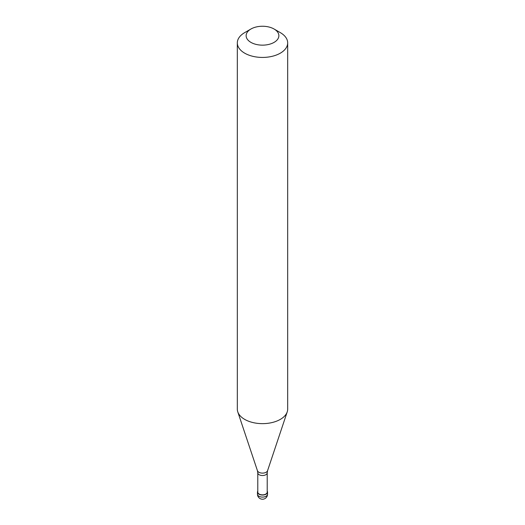 <?xml version="1.0" encoding="UTF-8"?>
<svg xmlns="http://www.w3.org/2000/svg" width="525" height="525" viewBox="0 0 525 525"><rect width="100%" height="100%" fill="white"/><g stroke="black" fill="none" stroke-linecap="round" stroke-linejoin="round"><path stroke-width="0.79" d="M257.782 491.118A5.033 2.907 0 0 0 257.467 492.128A5.033 2.907 0 0 0 260.571 494.819A5.033 2.907 0 0 0 266.063 494.189A5.033 2.907 180 0 0 267.533 492.128A5.033 2.907 180 0 0 267.218 491.118M257.782 472.802L257.782 492.128A4.718 2.723 0 0 0 260.695 494.648A4.718 2.723 0 0 0 265.84 494.058A4.718 2.723 180 0 0 267.218 492.128L267.218 472.802A4.718 2.723 180 0 1 265.84 474.731A4.718 2.723 0 0 1 260.695 475.322A4.718 2.723 0 0 1 257.782 472.802L257.44 470.708A5.152 2.973 0 0 0 260.991 472.986A5.152 2.973 0 0 0 266.142 472.244A5.152 2.973 180 0 0 267.56 470.708L287.228 411.863A25.18 14.536 180 0 1 280.304 419.39A25.18 14.536 0 0 1 255.124 423.006A25.18 14.536 0 0 1 237.773 411.863A25.18 14.536 0 0 1 237.32 409.106L237.32 42.892A25.18 14.536 0 0 0 252.866 56.326A25.18 14.536 0 0 0 280.304 53.176A25.18 14.536 180 0 0 287.68 42.892A25.18 14.536 180 0 0 280.304 32.616L274.076 29.019A16.367 9.45 180 0 1 274.076 42.381A16.367 9.45 0 0 1 250.924 42.381A16.367 9.45 0 0 1 250.924 29.019L250.924 29.019A16.367 9.45 180 0 1 274.076 29.019M244.696 32.616L250.924 29.019L244.696 32.616A25.18 14.536 0 0 0 237.32 42.892M287.68 408.988A25.18 14.536 180 0 1 287.68 409.106A25.18 14.536 180 0 1 287.228 411.863M267.533 494.189A5.033 5.033 0 0 1 265.02 498.547A5.033 5.033 0 0 1 257.467 494.189A5.033 2.907 0 0 0 260.571 496.873A5.033 2.907 0 0 0 266.063 496.243A5.033 2.907 180 0 0 267.533 494.189L267.533 492.128M257.467 494.189L257.467 492.128M257.44 470.708L237.773 411.863M267.218 472.802L267.56 470.708M287.68 409.106L287.68 42.892"/></g></svg>
